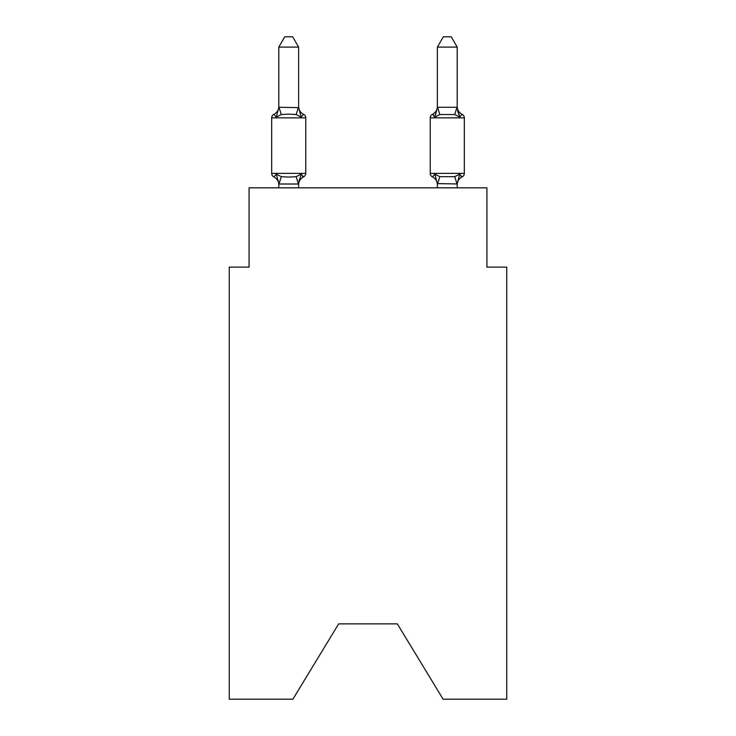 <?xml version="1.0" encoding="UTF-8"?>
<svg xmlns="http://www.w3.org/2000/svg" width="736" height="736" viewBox="0 0 736 736"><rect width="100%" height="100%" fill="white"/><g stroke="black" fill="none" stroke-linecap="round" stroke-linejoin="round"><path stroke-width="1.1" d="M397.339 623.88L443.118 699.2L506.745 699.2L506.745 267.113L486.919 267.113L486.919 187.836L249.081 187.836L249.081 267.113L229.255 267.113L229.255 699.2L292.882 699.2L338.661 623.88L397.339 623.88L338.661 623.88M462.098 176.925A3.965 3.965 0 0 0 464.324 173.365A3.965 3.965 0 0 1 462.098 176.925L460.966 176.382L462.098 176.925A3.965 3.965 0 0 0 464.324 173.365A3.965 3.965 0 0 1 462.098 176.925A3.965 3.965 0 0 0 464.324 173.365A3.965 3.965 0 0 1 462.098 176.925L460.966 176.382L462.098 176.925A3.965 3.965 0 0 0 464.324 173.365A3.965 3.965 0 0 1 462.098 176.925A3.965 3.965 0 0 0 464.324 173.365A3.965 3.965 0 0 1 462.098 176.925L460.966 176.382L462.098 176.925A3.965 3.965 0 0 0 464.324 173.365A3.965 3.965 0 0 1 462.098 176.925A3.965 3.965 0 0 0 464.324 173.365A3.965 3.965 0 0 1 462.098 176.925L460.966 176.382L462.098 176.925A3.965 3.965 0 0 0 464.324 173.365A3.965 3.965 0 0 1 462.098 176.925A3.965 3.965 0 0 0 464.324 173.365A3.965 3.965 0 0 1 462.098 176.925L460.966 176.382L462.098 176.925A3.965 3.965 0 0 0 464.324 173.365A3.965 3.965 0 0 1 462.098 176.925A3.965 3.965 0 0 0 464.324 173.365A3.965 3.965 0 0 1 462.098 176.925L460.966 176.382L462.098 176.925A3.965 3.965 0 0 0 464.324 173.365A3.965 3.965 0 0 1 462.098 176.925A3.965 3.965 0 0 0 464.324 173.365A3.965 3.965 0 0 1 462.098 176.925L460.966 176.382L462.098 176.925A3.965 3.965 0 0 0 464.324 173.365A3.965 3.965 0 0 1 462.098 176.925A3.965 3.965 0 0 0 464.324 173.365A3.965 3.965 0 0 1 462.098 176.925L460.966 176.382L462.098 176.925A3.965 3.965 0 0 0 464.324 173.365A3.965 3.965 0 0 1 462.098 176.925A3.965 3.965 0 0 0 464.324 173.365A3.965 3.965 0 0 1 462.098 176.925L460.966 176.382L462.098 176.925A3.965 3.965 0 0 0 464.324 173.365A3.965 3.965 0 0 1 462.098 176.925A3.965 3.965 0 0 0 464.324 173.365A3.965 3.965 0 0 1 462.098 176.925L460.966 176.382L462.098 176.925A3.965 3.965 0 0 0 464.324 173.365A3.965 3.965 0 0 1 462.098 176.925A3.965 3.965 0 0 0 464.324 173.365A3.965 3.965 0 0 1 462.098 176.925L460.966 176.382L462.098 176.925A3.965 3.965 0 0 0 464.324 173.365A3.965 3.965 0 0 1 462.098 176.925A3.965 3.965 0 0 0 464.324 173.365A3.965 3.965 0 0 1 462.098 176.925L460.966 176.382L462.098 176.925A3.965 3.965 0 0 0 464.324 173.365A3.965 3.965 0 0 1 462.098 176.925A3.965 3.965 0 0 0 464.324 173.365A3.965 3.965 0 0 1 462.098 176.925L460.966 176.382L462.098 176.925A3.965 3.965 0 0 0 464.324 173.365A3.965 3.965 0 0 1 462.098 176.925A3.965 3.965 0 0 0 464.324 173.365A3.965 3.965 0 0 1 462.098 176.925L460.966 176.382L462.098 176.925A3.965 3.965 0 0 0 464.324 173.365A3.965 3.965 0 0 1 462.098 176.925A3.965 3.965 0 0 0 464.324 173.365A3.965 3.965 0 0 1 462.098 176.925L459.669 174.138L462.098 176.925A8.722 8.722 0 0 0 457.194 184.773L457.194 184.773M435.822 113.951L434.893 117.088L432.464 114.301L434.893 117.088L435.822 113.951L434.893 117.088L435.822 113.951L434.893 117.088L435.822 113.951L434.893 117.088L435.822 113.951L434.893 117.088L435.822 113.951L434.893 117.088L435.822 113.951L434.893 117.088L435.822 113.951L434.893 117.088L435.822 113.951L434.893 117.088L435.822 113.951L434.893 117.088L435.822 113.951L434.893 117.088L435.822 113.951L434.893 117.088L435.822 113.951L434.893 117.088L435.822 113.951L434.893 117.088L435.822 113.951L434.893 117.088L439.843 114.54L454.719 114.54L459.669 117.088L462.098 114.301L459.669 117.088L457.599 110.612L459.669 117.088L462.098 114.301L459.669 117.088L457.599 110.612L459.669 117.088L462.098 114.301L459.669 117.088L457.599 110.612L459.669 117.088L462.098 114.301L459.669 117.088L457.599 110.612L459.669 117.088L457.599 110.612L459.669 117.088L457.599 110.612L459.669 117.088L457.599 110.612L459.669 117.088L457.599 110.612L459.669 117.088L457.599 110.612L459.669 117.088L457.599 110.612L459.669 117.088L457.599 110.612L459.669 117.088L457.599 110.612L459.669 117.088L457.599 110.612L459.669 117.088L457.599 110.612L459.669 117.088L462.098 114.301A3.965 3.965 0 0 1 464.324 117.861L464.324 173.365L430.238 173.365A3.965 3.965 0 0 0 432.464 176.925L434.893 174.138L432.464 176.925A8.722 8.722 0 0 1 437.368 184.773L437.368 183.595L437.368 184.773A8.722 8.722 0 0 0 432.464 176.925A8.722 8.722 0 0 1 437.368 184.773A8.722 8.722 0 0 0 432.464 176.925A8.722 8.722 0 0 1 437.368 184.773A8.722 8.722 0 0 0 432.464 176.925A8.722 8.722 0 0 1 437.368 184.773A8.722 8.722 0 0 0 432.464 176.925A8.722 8.722 0 0 1 437.368 184.773A8.722 8.722 0 0 0 432.464 176.925A8.722 8.722 0 0 1 437.368 184.773A8.722 8.722 0 0 0 432.464 176.925A8.722 8.722 0 0 1 437.368 184.773A8.722 8.722 0 0 0 432.464 176.925A8.722 8.722 0 0 1 437.368 184.773A8.722 8.722 0 0 0 432.464 176.925A8.722 8.722 0 0 1 437.368 184.773A8.722 8.722 0 0 0 432.464 176.925A8.722 8.722 0 0 1 437.368 184.773A8.722 8.722 0 0 0 432.464 176.925A8.722 8.722 0 0 1 437.368 184.773A8.722 8.722 0 0 0 432.464 176.925L434.893 174.138L432.464 176.925A8.722 8.722 0 0 1 437.368 184.773A8.722 8.722 0 0 0 432.464 176.925A8.722 8.722 0 0 1 437.368 184.773A8.722 8.722 0 0 0 432.464 176.925L434.893 174.138L432.464 176.925A8.722 8.722 0 0 1 437.368 184.773A8.722 8.722 0 0 0 432.464 176.925L434.893 174.138L432.464 176.925A8.722 8.722 0 0 1 437.368 184.773M437.368 183.954L434.893 174.138L432.464 176.925L434.893 174.138L432.464 176.925L434.893 174.138L432.464 176.925L434.893 174.138L432.464 176.925L434.893 174.138L432.464 176.925L434.893 174.138L432.464 176.925L434.893 174.138L432.464 176.925L434.893 174.138L432.464 176.925L434.893 174.138L432.464 176.925L434.893 174.138L432.464 176.925L434.893 174.138L432.464 176.925L434.893 174.138L439.843 176.686L454.719 176.686L459.669 174.138L457.194 183.954L437.368 183.595L437.368 187.836M437.368 107.272L457.194 107.272L457.194 47.104L437.368 47.104L437.368 107.631L434.893 117.088L432.464 114.301L433.596 114.844L432.464 114.301A3.965 3.965 0 0 0 430.238 117.861L430.238 173.365M457.194 106.462L457.194 106.462A8.722 8.722 0 0 0 462.098 114.301A3.965 3.965 0 0 1 464.324 117.861L430.238 117.861M437.368 106.462L437.368 106.462A8.722 8.722 0 0 1 432.464 114.301L434.893 117.088M278.806 184.773L278.806 184.773A8.722 8.722 0 0 0 273.902 176.925A3.965 3.965 0 0 1 271.676 173.365A3.965 3.965 0 0 0 273.902 176.925L276.331 174.138L273.902 176.925A3.965 3.965 0 0 1 271.676 173.365A3.965 3.965 0 0 0 273.902 176.925L276.331 174.138L273.902 176.925A3.965 3.965 0 0 1 271.676 173.365A3.965 3.965 0 0 0 273.902 176.925A3.965 3.965 0 0 1 271.676 173.365A3.965 3.965 0 0 0 273.902 176.925A3.965 3.965 0 0 1 271.676 173.365A3.965 3.965 0 0 0 273.902 176.925L276.331 174.138L273.902 176.925A3.965 3.965 0 0 1 271.676 173.365A3.965 3.965 0 0 0 273.902 176.925L276.331 174.138L273.902 176.925A3.965 3.965 0 0 1 271.676 173.365A3.965 3.965 0 0 0 273.902 176.925L276.331 174.138L273.902 176.925A3.965 3.965 0 0 1 271.676 173.365A3.965 3.965 0 0 0 273.902 176.925A3.965 3.965 0 0 1 271.676 173.365A3.965 3.965 0 0 0 273.902 176.925A3.965 3.965 0 0 1 271.676 173.365A3.965 3.965 0 0 0 273.902 176.925A3.965 3.965 0 0 1 271.676 173.365A3.965 3.965 0 0 0 273.902 176.925L276.331 174.138L273.902 176.925A3.965 3.965 0 0 1 271.676 173.365A3.965 3.965 0 0 0 273.902 176.925L276.331 174.138L273.902 176.925A3.965 3.965 0 0 1 271.676 173.365A3.965 3.965 0 0 0 273.902 176.925L276.331 174.138L273.902 176.925A3.965 3.965 0 0 1 271.676 173.365A3.965 3.965 0 0 0 273.902 176.925A3.965 3.965 0 0 1 271.676 173.365A3.965 3.965 0 0 0 273.902 176.925A3.965 3.965 0 0 1 271.676 173.365A3.965 3.965 0 0 0 273.902 176.925L276.331 174.138L273.902 176.925A3.965 3.965 0 0 1 271.676 173.365A3.965 3.965 0 0 0 273.902 176.925L276.331 174.138L273.902 176.925A3.965 3.965 0 0 1 271.676 173.365A3.965 3.965 0 0 0 273.902 176.925L276.331 174.138L273.902 176.925A3.965 3.965 0 0 1 271.676 173.365A3.965 3.965 0 0 0 273.902 176.925L276.331 174.138L273.902 176.925A3.965 3.965 0 0 1 271.676 173.365A3.965 3.965 0 0 0 273.902 176.925A3.965 3.965 0 0 1 271.676 173.365A3.965 3.965 0 0 0 273.902 176.925A3.965 3.965 0 0 1 271.676 173.365A3.965 3.965 0 0 0 273.902 176.925L276.331 174.138L273.902 176.925A3.965 3.965 0 0 1 271.676 173.365A3.965 3.965 0 0 0 273.902 176.925L276.331 174.138L273.902 176.925A3.965 3.965 0 0 1 271.676 173.365A3.965 3.965 0 0 0 273.902 176.925L276.331 174.138L273.902 176.925A3.965 3.965 0 0 1 271.676 173.365A3.965 3.965 0 0 0 273.902 176.925L276.331 174.138L273.902 176.925A3.965 3.965 0 0 1 271.676 173.365A3.965 3.965 0 0 0 273.902 176.925A3.965 3.965 0 0 1 271.676 173.365A3.965 3.965 0 0 0 273.902 176.925A3.965 3.965 0 0 1 271.676 173.365A3.965 3.965 0 0 0 273.902 176.925L276.331 174.138L273.902 176.925A3.965 3.965 0 0 1 271.676 173.365A3.965 3.965 0 0 0 273.902 176.925L276.331 174.138L273.902 176.925L276.331 174.138L273.902 176.925L276.331 174.138L273.902 176.925L276.331 174.138L273.902 176.925L276.331 174.138L273.902 176.925L276.331 174.138L273.902 176.925L276.331 174.138L281.281 176.686L288.714 177.082L296.157 176.686L301.107 174.138L303.536 176.925L302.404 176.382L303.536 176.925A3.965 3.965 0 0 0 305.762 173.365L305.762 117.861A3.965 3.965 0 0 0 303.536 114.301A3.965 3.965 0 0 1 305.762 117.861A3.965 3.965 0 0 0 303.536 114.301A3.965 3.965 0 0 1 305.762 117.861A3.965 3.965 0 0 0 303.536 114.301A3.965 3.965 0 0 1 305.762 117.861A3.965 3.965 0 0 0 303.536 114.301A3.965 3.965 0 0 1 305.762 117.861A3.965 3.965 0 0 0 303.536 114.301A3.965 3.965 0 0 1 305.762 117.861A3.965 3.965 0 0 0 303.536 114.301A3.965 3.965 0 0 1 305.762 117.861A3.965 3.965 0 0 0 303.536 114.301A3.965 3.965 0 0 1 305.762 117.861A3.965 3.965 0 0 0 303.536 114.301A3.965 3.965 0 0 1 305.762 117.861A3.965 3.965 0 0 0 303.536 114.301A3.965 3.965 0 0 1 305.762 117.861A3.965 3.965 0 0 0 303.536 114.301A3.965 3.965 0 0 1 305.762 117.861A3.965 3.965 0 0 0 303.536 114.301A3.965 3.965 0 0 1 305.762 117.861A3.965 3.965 0 0 0 303.536 114.301A3.965 3.965 0 0 1 305.762 117.861A3.965 3.965 0 0 0 303.536 114.301A3.965 3.965 0 0 1 305.762 117.861A3.965 3.965 0 0 0 303.536 114.301A3.965 3.965 0 0 1 305.762 117.861A3.965 3.965 0 0 0 303.536 114.301A3.965 3.965 0 0 1 305.762 117.861A3.965 3.965 0 0 0 303.536 114.301A3.965 3.965 0 0 1 305.762 117.861A3.965 3.965 0 0 0 303.536 114.301A3.965 3.965 0 0 1 305.762 117.861A3.965 3.965 0 0 0 303.536 114.301A3.965 3.965 0 0 1 305.762 117.861A3.965 3.965 0 0 0 303.536 114.301A3.965 3.965 0 0 1 305.762 117.861A3.965 3.965 0 0 0 303.536 114.301A3.965 3.965 0 0 1 305.762 117.861A3.965 3.965 0 0 0 303.536 114.301A3.965 3.965 0 0 1 305.762 117.861A3.965 3.965 0 0 0 303.536 114.301A3.965 3.965 0 0 1 305.762 117.861A3.965 3.965 0 0 0 303.536 114.301A3.965 3.965 0 0 1 305.762 117.861A3.965 3.965 0 0 0 303.536 114.301A3.965 3.965 0 0 1 305.762 117.861A3.965 3.965 0 0 0 303.536 114.301A3.965 3.965 0 0 1 305.762 117.861A3.965 3.965 0 0 0 303.536 114.301A3.965 3.965 0 0 1 305.762 117.861A3.965 3.965 0 0 0 303.536 114.301A3.965 3.965 0 0 1 305.762 117.861A3.965 3.965 0 0 0 303.536 114.301A3.965 3.965 0 0 1 305.762 117.861A3.965 3.965 0 0 0 303.536 114.301A3.965 3.965 0 0 1 305.762 117.861L271.676 117.861A3.965 3.965 0 0 1 273.902 114.301L276.331 117.088L273.902 114.301A8.722 8.722 0 0 0 278.806 106.462M298.632 107.272L301.107 117.088L303.536 114.301L301.107 117.088L303.536 114.301L301.107 117.088L303.536 114.301L301.107 117.088L303.536 114.301L301.107 117.088L303.536 114.301L301.107 117.088L303.536 114.301L301.107 117.088L303.536 114.301L301.107 117.088L303.536 114.301L301.107 117.088L303.536 114.301L301.107 117.088L303.536 114.301L301.107 117.088L303.536 114.301L301.107 117.088L303.536 114.301L301.107 117.088L303.536 114.301L301.107 117.088L303.536 114.301L301.107 117.088L303.536 114.301L301.107 117.088L296.157 114.54L288.714 114.144L281.281 114.54L276.331 117.088L278.806 107.272L298.632 107.631L298.632 47.104L278.806 47.104L278.806 107.272M298.632 184.773A8.722 8.722 0 0 1 303.536 176.925L301.107 174.138L303.536 176.925L301.107 174.138L303.536 176.925L301.107 174.138L303.536 176.925L301.107 174.138L303.536 176.925L301.107 174.138L303.536 176.925L301.107 174.138L303.536 176.925L301.107 174.138L303.536 176.925L301.107 174.138L303.536 176.925L301.107 174.138L303.536 176.925L301.107 174.138L303.536 176.925L301.107 174.138L303.536 176.925L301.107 174.138L303.536 176.925L301.107 174.138L303.536 176.925L301.107 174.138L303.536 176.925L301.107 174.138L298.466 184.009L278.972 184.009L276.331 174.138M271.676 117.861L271.676 173.365L305.762 173.365M298.632 187.836L298.632 183.954M278.806 187.836L278.806 183.954M298.632 183.595L299.561 178.931M298.632 106.462A8.722 8.722 0 0 0 303.536 114.301M278.806 47.104L284.758 36.8L292.68 36.8L298.632 47.104M457.194 187.836L457.194 183.954M434.893 174.138L432.464 176.925M457.194 107.631L459.669 117.088L457.599 110.612M437.368 47.104L443.32 36.8L451.242 36.8L457.194 47.104M281.281 176.686L278.972 184.009M296.157 176.686L298.466 184.009M278.972 107.226L281.281 114.54M298.466 107.226L296.157 114.54M457.028 184.009L454.719 176.686M437.534 184.009L439.843 176.686M454.719 114.54L457.028 107.226M439.843 114.54L437.534 107.226"/></g></svg>
